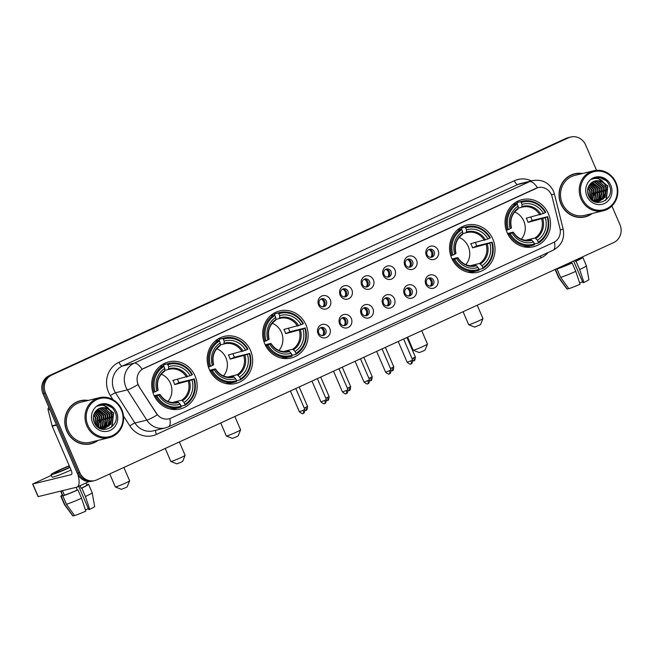 <?xml version="1.0" encoding="UTF-8"?>
<svg xmlns="http://www.w3.org/2000/svg" width="653" height="653" viewBox="0 0 653 653"><rect width="100%" height="100%" fill="white"/><g stroke="black" fill="none" stroke-linecap="round" stroke-linejoin="round"><path stroke-width="0.98" d="M507.152 232.664A24.234 22.643 76.2 0 0 533.542 246.736A24.234 22.643 76.2 0 0 548.398 213.727A24.234 22.643 76.2 0 0 522.008 199.647A24.234 22.643 76.2 0 0 507.152 232.664M209.295 369.41A24.234 22.643 76.2 0 0 235.684 383.482A24.234 22.643 76.2 0 0 250.54 350.473A24.234 22.643 76.2 0 0 224.15 336.401A24.234 22.643 76.2 0 0 209.295 369.41M264.783 343.935A24.234 22.643 76.2 0 0 291.173 358.007A24.234 22.643 76.2 0 0 306.037 324.998A24.234 22.643 76.2 0 0 279.647 310.918A24.234 22.643 76.2 0 0 264.783 343.935M451.656 258.139A24.234 22.643 76.2 0 0 478.045 272.211A24.234 22.643 76.2 0 0 492.909 239.202A24.234 22.643 76.2 0 0 466.52 225.13A24.234 22.643 76.2 0 0 451.656 258.139M153.798 394.885A24.234 22.643 76.2 0 0 180.187 408.958A24.234 22.643 76.2 0 0 195.051 375.948A24.234 22.643 76.2 0 0 168.662 361.876A24.234 22.643 76.2 0 0 153.798 394.885M329.741 328.418A6.857 6.408 -103.8 0 1 326.614 337.389A6.857 6.408 -103.8 0 1 318.068 333.781A6.857 6.408 -103.8 0 1 321.194 324.81A6.857 6.408 -103.8 0 1 329.741 328.418M318.819 333.095A4.114 3.845 76.2 0 0 323.3 335.487A4.114 3.845 76.2 0 0 325.823 329.879A4.114 3.845 76.2 0 0 321.341 327.488A4.114 3.845 76.2 0 0 318.819 333.095M351.306 318.517A6.857 6.408 -103.8 0 1 348.171 327.488A6.857 6.408 -103.8 0 1 339.625 323.88A6.857 6.408 -103.8 0 1 342.76 314.909A6.857 6.408 -103.8 0 1 351.306 318.517M340.376 323.194A4.114 3.845 76.2 0 0 344.857 325.586A4.114 3.845 76.2 0 0 347.38 319.978A4.114 3.845 76.2 0 0 342.898 317.595A4.114 3.845 76.2 0 0 340.376 323.194M372.863 308.624A6.857 6.408 -103.8 0 1 369.729 317.595A6.857 6.408 -103.8 0 1 361.182 313.987A6.857 6.408 -103.8 0 1 364.317 305.016A6.857 6.408 -103.8 0 1 372.863 308.624M361.933 313.301A4.114 3.845 76.2 0 0 366.415 315.693A4.114 3.845 76.2 0 0 368.945 310.085A4.114 3.845 76.2 0 0 364.464 307.694A4.114 3.845 76.2 0 0 361.933 313.301M394.42 298.723A6.857 6.408 -103.8 0 1 391.294 307.694A6.857 6.408 -103.8 0 1 382.748 304.086A6.857 6.408 -103.8 0 1 385.874 295.115A6.857 6.408 -103.8 0 1 394.42 298.723M383.499 303.4A4.114 3.845 76.2 0 0 387.98 305.792A4.114 3.845 76.2 0 0 390.502 300.184A4.114 3.845 76.2 0 0 386.021 297.792A4.114 3.845 76.2 0 0 383.499 303.4M415.977 288.83A6.857 6.408 -103.8 0 1 412.851 297.792A6.857 6.408 -103.8 0 1 404.305 294.185A6.857 6.408 -103.8 0 1 407.431 285.222A6.857 6.408 -103.8 0 1 415.977 288.83M405.056 293.507A4.114 3.845 76.2 0 0 409.537 295.891A4.114 3.845 76.2 0 0 412.059 290.291A4.114 3.845 76.2 0 0 407.578 287.9A4.114 3.845 76.2 0 0 405.056 293.507M437.534 278.929A6.857 6.408 -103.8 0 1 434.408 287.9A6.857 6.408 -103.8 0 1 425.862 284.292A6.857 6.408 -103.8 0 1 428.997 275.321A6.857 6.408 -103.8 0 1 437.534 278.929M426.613 283.606A4.114 3.845 76.2 0 0 431.094 285.998A4.114 3.845 76.2 0 0 433.616 280.39A4.114 3.845 76.2 0 0 429.135 277.998A4.114 3.845 76.2 0 0 426.613 283.606M330.271 299.662A6.857 6.408 -103.8 0 1 327.137 308.624A6.857 6.408 -103.8 0 1 318.591 305.016A6.857 6.408 -103.8 0 1 321.725 296.054A6.857 6.408 -103.8 0 1 330.271 299.662M319.341 304.339A4.114 3.845 76.2 0 0 323.823 306.722A4.114 3.845 76.2 0 0 326.345 301.123A4.114 3.845 76.2 0 0 321.864 298.731A4.114 3.845 76.2 0 0 319.341 304.339M351.828 289.761A6.857 6.408 -103.8 0 1 348.694 298.731A6.857 6.408 -103.8 0 1 340.156 295.123A6.857 6.408 -103.8 0 1 343.282 286.153A6.857 6.408 -103.8 0 1 351.828 289.761M340.907 294.438A4.114 3.845 76.2 0 0 345.388 296.829A4.114 3.845 76.2 0 0 347.91 291.222A4.114 3.845 76.2 0 0 343.429 288.83A4.114 3.845 76.2 0 0 340.907 294.438M373.385 279.868A6.857 6.408 -103.8 0 1 370.259 288.83A6.857 6.408 -103.8 0 1 361.713 285.222A6.857 6.408 -103.8 0 1 364.839 276.26A6.857 6.408 -103.8 0 1 373.385 279.868M362.464 284.537A4.114 3.845 76.2 0 0 366.945 286.928A4.114 3.845 76.2 0 0 369.467 281.321A4.114 3.845 76.2 0 0 364.986 278.937A4.114 3.845 76.2 0 0 362.464 284.537M394.943 269.967A6.857 6.408 -103.8 0 1 391.816 278.937A6.857 6.408 -103.8 0 1 383.27 275.329A6.857 6.408 -103.8 0 1 386.396 266.359A6.857 6.408 -103.8 0 1 394.943 269.967M384.021 274.644A4.114 3.845 76.2 0 0 388.502 277.035A4.114 3.845 76.2 0 0 391.025 271.428A4.114 3.845 76.2 0 0 386.543 269.036A4.114 3.845 76.2 0 0 384.021 274.644M416.508 260.065A6.857 6.408 -103.8 0 1 413.373 269.036A6.857 6.408 -103.8 0 1 404.827 265.428A6.857 6.408 -103.8 0 1 407.962 256.458A6.857 6.408 -103.8 0 1 416.508 260.065M405.578 264.743A4.114 3.845 76.2 0 0 410.06 267.134A4.114 3.845 76.2 0 0 412.582 261.526A4.114 3.845 76.2 0 0 408.101 259.143A4.114 3.845 76.2 0 0 405.578 264.743M438.065 250.172A6.857 6.408 -103.8 0 1 434.931 259.135A6.857 6.408 -103.8 0 1 426.393 255.527A6.857 6.408 -103.8 0 1 429.519 246.565A6.857 6.408 -103.8 0 1 438.065 250.172M427.135 254.85A4.114 3.845 76.2 0 0 431.617 257.233A4.114 3.845 76.2 0 0 434.147 251.634A4.114 3.845 76.2 0 0 429.666 249.242A4.114 3.845 76.2 0 0 427.135 254.85M320.574 327.773A4.114 3.845 -103.8 0 1 322.484 335.585M342.131 317.872A4.114 3.845 -103.8 0 1 344.041 325.692M363.688 307.979A4.114 3.845 -103.8 0 1 365.607 315.791M385.246 298.078A4.114 3.845 -103.8 0 1 387.164 305.898M406.811 288.185A4.114 3.845 -103.8 0 1 408.721 295.997M428.368 278.284A4.114 3.845 -103.8 0 1 430.278 286.096M321.096 299.017A4.114 3.845 -103.8 0 1 323.015 306.828M342.654 289.116A4.114 3.845 -103.8 0 1 344.572 296.927M364.219 279.223A4.114 3.845 -103.8 0 1 366.129 287.034M385.776 269.322A4.114 3.845 -103.8 0 1 387.686 277.133M407.333 259.421A4.114 3.845 -103.8 0 1 409.243 267.24M428.89 249.528A4.114 3.845 -103.8 0 1 430.809 257.339M139.146 386.396A12.35 11.534 -103.8 0 1 138.142 384.503A12.35 11.534 -103.8 0 1 143.774 368.365L536.04 188.268A12.35 11.534 -103.8 0 1 537.974 187.599A12.35 11.534 -103.8 0 1 552.111 196.806L559.939 228.354A12.35 11.534 -103.8 0 1 553.622 242.451L170.964 418.132A12.35 11.534 -103.8 0 1 169.021 418.81A12.35 11.534 -103.8 0 1 156.589 413.537L138.918 386.454L137.408 382.805M88.22 400.428A22.178 20.725 76.2 0 0 80.327 400.713A22.178 20.725 76.2 0 0 66.728 430.923A22.178 20.725 76.2 0 0 90.881 443.803A22.178 20.725 76.2 0 0 98.007 440.408M90.245 443.942A22.178 20.725 76.2 0 0 93.42 442.742M582.443 173.527A22.178 20.725 76.2 0 0 574.558 173.812A22.178 20.725 76.2 0 0 560.951 204.022A22.178 20.725 76.2 0 0 585.104 216.902A22.178 20.725 76.2 0 0 592.23 213.507M584.468 217.041A22.178 20.725 76.2 0 0 587.651 215.841M169.788 418.589A16.007 5.616 -114.7 0 1 168.474 426.801L165.242 427.927A18.292 17.092 -103.8 0 1 146.811 420.108L127.384 389.874A18.292 17.092 -103.8 0 1 125.89 387.066A18.292 17.092 -103.8 0 1 134.232 363.15A16.007 5.616 65.3 0 1 142.142 369.231L537.86 187.623M94.734 480.584L92.195 481.204A13.721 12.815 76.2 0 1 77.258 473.237L42.959 393.596A13.721 12.815 76.2 0 1 49.22 375.663L566.012 138.395A13.721 12.815 76.2 0 1 568.167 137.644L569.432 137.334A13.721 12.815 76.2 0 0 567.277 138.085L50.485 375.353A13.721 12.815 76.2 0 0 44.224 393.286L78.531 472.927A13.721 12.815 76.2 0 0 93.469 480.894A13.721 12.815 76.2 0 1 78.531 472.927L44.224 393.286A13.721 12.815 76.2 0 1 50.485 375.353L567.277 138.085A13.721 12.815 76.2 0 1 569.432 137.334L570.706 137.024A13.721 12.815 76.2 0 0 568.551 137.775L51.75 375.042A13.721 12.815 76.2 0 0 45.498 392.975L79.797 472.617A13.721 12.815 76.2 0 0 94.734 480.584A13.721 12.815 76.2 0 0 96.889 479.833L613.681 242.573A13.721 12.815 76.2 0 0 619.942 224.64L611.91 205.997M537.525 187.713A16.007 5.616 -114.7 0 0 529.616 181.632L134.232 363.15L122.348 366.064A18.292 17.092 76.2 0 0 114.006 389.98A18.292 17.092 76.2 0 0 115.499 392.779L134.926 423.022L146.811 420.108A16.007 1.975 -32.7 0 0 157.316 414.859L138.918 386.454M596.548 170.327L585.643 144.99A13.721 12.815 76.2 0 0 570.706 137.024M577.301 173.576A22.178 20.725 76.2 0 0 573.922 173.976M83.078 400.477A22.178 20.725 76.2 0 0 79.699 400.877M594.41 195.263A18.292 17.092 76.2 0 0 592.859 188.831A18.292 17.092 76.2 0 1 594.41 195.263M100.187 422.165A18.292 17.092 76.2 0 0 98.636 415.732A18.292 17.092 76.2 0 1 100.187 422.165M77.87 474.494A18.292 6.424 65.3 0 1 77.136 487.048A18.292 6.424 65.3 0 1 76.728 487.187L38.07 496.631L32.65 484.053L71.308 474.617A4.571 1.608 -114.7 0 0 71.414 474.576A4.571 1.608 -114.7 0 0 71.087 470.038L52.216 426.205A2.285 2.139 -103.8 0 1 52.085 425.829L48.118 409.855A2.285 2.139 -103.8 0 1 48.926 407.456M51.358 475.351L32.65 484.053M69.357 466.005A11.436 0.718 -23.3 0 0 61.358 469.434A11.436 0.718 -23.3 0 0 54.819 472.984A11.436 0.718 -23.3 0 0 69.283 467.491A11.436 0.718 -23.3 0 0 69.879 467.221M78.727 486.314L88.751 509.577L89.722 509.34L85.437 496.484L81.821 488.101L81.184 488.264L80.074 485.693M81.184 488.264A13.264 0.841 -23.3 0 0 86.89 485.016L86.008 482.975M69.251 465.752A15.55 0.98 -23.3 0 0 59.937 469.785A15.55 0.98 -23.3 0 0 51.04 474.617A15.55 0.98 -23.3 0 0 69.985 467.475M77.291 490.044L77.936 489.889L81.543 498.272L85.829 511.128A11.893 0.751 -23.3 0 1 74.597 515.584L66.418 504.279L62.81 495.896L64.386 495.17A13.264 0.841 -23.3 0 0 77.291 490.044L76.123 487.334M62.81 495.896A15.092 0.955 -23.3 0 0 77.936 489.889M81.821 488.101A15.092 0.955 -23.3 0 0 88.571 484.289A15.092 0.955 -23.3 0 0 88.196 484.24L86.825 484.869M66.418 504.279A15.092 0.955 -23.3 0 0 81.543 498.272M85.437 496.484A15.092 0.955 -23.3 0 0 92.187 492.689A15.092 0.955 -23.3 0 0 92.179 492.68L88.571 484.289M89.722 509.34A11.893 0.751 -23.3 0 0 94.661 506.532L92.187 492.689M88.375 508.711A9.15 0.58 -23.3 0 0 85.421 509.887M51.04 474.617L52.126 477.131A15.55 0.98 -23.3 0 0 71.071 469.989M60.639 491.129L62.525 495.505A13.264 0.841 -23.3 0 0 62.802 495.562L61.219 496.28L64.835 504.671L73.014 515.976L74.418 515.331M64.386 495.17L62.582 490.983A13.264 0.841 -23.3 0 1 60.998 491.366L62.802 495.562M62.345 495.088A15.092 0.955 -23.3 0 0 60.851 496.231A15.092 0.955 -23.3 0 0 61.219 496.28M60.851 496.231L64.459 504.614A15.092 0.955 -23.3 0 0 64.467 504.63A15.092 0.955 -23.3 0 0 64.835 504.671M64.467 504.63L72.818 515.935A11.893 0.751 -23.3 0 0 73.014 515.976M121.352 409.921A19.663 18.374 76.2 0 0 96.856 399.579A19.663 18.374 76.2 0 0 87.886 425.283A19.663 18.374 76.2 0 0 112.381 435.624A19.663 18.374 76.2 0 0 121.352 409.921M121.817 409.635A20.578 19.223 76.2 0 0 99.411 397.685A20.578 19.223 76.2 0 0 86.792 425.715A20.578 19.223 76.2 0 0 109.198 437.665A20.578 19.223 76.2 0 0 121.817 409.635M99.411 397.685L80.711 402.264A20.578 19.223 76.2 0 0 68.092 430.294A20.578 19.223 76.2 0 0 90.498 442.244L109.198 437.665M87.641 400.567A21.949 20.504 76.2 0 0 80.384 400.934L79.119 401.244A21.949 20.504 76.2 0 0 76.523 402.085M80.384 400.934A21.949 20.504 76.2 0 0 66.924 430.833A21.949 20.504 76.2 0 0 90.824 443.575A21.949 20.504 76.2 0 0 97.428 440.546M93.371 417.104L94.677 423.291M93.346 418.222L94.212 422.287M93.869 414.516L95.958 417.838L96.122 425.47M93.722 415.03L95.452 417.961L95.795 425.054M94.579 412.843L97.966 417.349L97.354 426.727L101.729 428.319L105.157 428.107L110.855 424.197L112.055 413.896L110.741 411.504A10.334 9.656 76.2 0 0 100.888 407.872A10.334 9.656 76.2 0 0 97.207 409.741L104.007 415.863L102.807 426.172L100.913 428.188M94.391 413.21L97.468 417.471L97.06 426.458M95.387 411.57L99.982 416.851L98.595 427.413M95.175 411.863L99.476 416.973L98.285 427.266M96.26 410.566L101.99 416.361L100.799 426.662L99.778 427.886M96.032 410.794L101.493 416.483L100.293 426.784L99.485 427.788M96.954 409.937L103.501 415.994L102.301 426.295L100.635 428.131M98.121 409.072L106.023 415.373L104.823 425.683L102.023 428.352M97.885 409.227L105.517 415.496L104.317 425.805L101.746 428.319M99.068 408.533L100.44 408.615L108.031 414.884L106.831 425.185L103.092 428.384M98.832 408.656L99.933 408.737L107.525 415.006L106.333 425.307L102.831 428.384M100.056 408.117L102.448 408.117L110.047 414.386L108.847 424.695L104.137 428.303M99.811 408.215L101.95 408.247L109.541 414.508L108.341 424.817L104.3 427.682M100.815 407.888L103.958 407.75L111.557 414.018L110.357 424.328L104.904 428.164M92.71 423.071A13.991 13.076 76.2 0 0 110.145 430.425A13.991 13.076 76.2 0 0 116.528 412.133A13.991 13.076 76.2 0 0 99.093 404.77A13.991 13.076 76.2 0 0 92.71 423.071M97.207 409.741C93.493 412.99 92.481 417.145 94.163 422.181C99.664 436.971 121.507 426.548 115.254 412.639C113.679 408.615 110.953 405.937 107.092 404.607L101.239 404.55L97.558 406.158C103.198 404.085 107.59 405.864 110.741 411.504M86.865 444.35A21.949 20.504 76.2 0 0 89.559 443.885L90.824 443.575M101.207 404.558L105.353 404.362L112.104 407.676M100.178 404.868L103.337 404.86L113.344 413.006L111.883 426.417L111.043 427.503M111.369 413.578L112.3 417.414M104.423 407.831L107.027 410.174M109.353 414.067L110.292 417.904M109.99 422.597L108.594 426.238M107.345 414.565L108.276 418.393M99.583 408.305L100.015 408.566M100.399 408.811L103.003 411.161M105.329 415.055L106.268 418.891M105.966 423.585L104.57 427.217M103.827 428.409L103.043 429.413M103.321 415.545L104.251 419.381M101.305 416.043L102.243 419.879M99.289 416.532L100.227 420.369M97.281 417.03L98.219 420.859M95.265 417.52L96.203 421.356M93.346 418.246L94.187 421.846M100.301 404.819L103.59 404.795L113.598 412.941L112.136 426.36L111.59 427.086M98.35 405.676L98.791 405.701M104.929 407.945L108.186 411.317M110.52 420.956L109.01 425.862M99.795 408.215L100.44 408.615M100.897 408.925L104.162 412.304M106.496 421.944L104.986 426.85M104.676 427.413L104.17 428.213M104.072 428.36L103.223 429.437M129.612 480.82L127.221 486.803L125.384 487.783L121.352 489.334L115.361 486.958A7.771 0.49 -23.3 0 0 125.164 483.204A7.771 0.49 -23.3 0 0 129.612 480.82A7.771 0.49 -23.3 0 0 129.612 480.788L123.866 467.45M167.968 401.432A16.921 15.811 76.2 0 0 170.441 383.311A16.921 15.811 76.2 0 0 161.299 374.193M177.42 379.311A21.72 20.292 -103.8 0 1 178.016 380.577A21.72 20.292 -103.8 0 1 178.816 382.723L193.745 379.058A21.769 20.333 76.2 0 1 184.913 404.37L184.081 402.428A19.663 18.374 76.2 0 0 191.949 379.883L174.694 384.609A16.921 15.811 76.2 0 0 173.927 382.454A16.921 15.811 76.2 0 0 172.89 380.421L190.137 375.695A19.663 18.374 76.2 0 0 168.662 366.619L167.821 364.684A21.769 20.333 76.2 0 1 191.941 374.863L192.406 374.585A22.684 21.19 76.2 0 0 168.711 363.46A22.684 21.19 76.2 0 0 167.144 363.917L167.821 364.684M172.286 402.509L181.705 400.207L184.081 402.428M156.908 395.971L155.806 396.412A22.684 21.19 76.2 0 0 179.502 407.529A22.684 21.19 76.2 0 0 181.069 407.072L181.02 406.158A21.769 20.333 76.2 0 1 156.908 395.971L158.703 395.147A19.663 18.374 76.2 0 0 180.187 404.215L177.82 401.995L176.522 402.313M154.19 395.742L159.781 394.379L158.703 395.147M163.356 365.819L163.879 365.696L163.756 364.749L167.144 363.917M184.913 404.37L184.962 405.284L181.567 406.117L180.677 405.358M168.711 363.46L165.323 364.292A22.684 21.19 76.2 0 0 163.756 364.749M169.609 408.851A22.684 21.19 76.2 0 0 176.114 408.362L179.502 407.529M184.962 405.284A22.684 21.19 76.2 0 0 194.21 378.773M155.806 396.412L154.655 396.689M191.941 374.863L190.137 375.695M191.949 379.883L193.745 379.058M180.187 404.215L181.02 406.158M168.662 366.619L168.474 369.467L164.866 370.349M187.648 376.683A17.59 16.431 76.2 0 0 168.768 368.716L168.474 369.467L169.119 369.296A16.921 15.811 76.2 0 0 168.498 369.459M159.781 394.379L159.765 394.502A17.59 16.431 76.2 0 0 178.644 402.477M152.9 392.486L155.096 391.776A21.769 20.333 76.2 0 1 163.936 366.472L163.25 365.704L159.863 366.537A22.684 21.19 76.2 0 0 159.332 366.864M163.25 365.704A22.684 21.19 76.2 0 0 154.002 392.216M163.936 366.472L164.768 368.406A19.663 18.374 76.2 0 0 156.9 390.951L155.096 391.776M156.9 390.951L157.961 390.314A17.59 16.431 76.2 0 1 164.874 370.504L164.768 368.406M174.694 384.609L178.816 382.723M109.737 473.939L115.336 486.942A7.771 0.49 -23.3 0 0 115.361 486.958M185.109 455.345L182.709 461.328L180.881 462.308L176.841 463.859L170.849 461.483A7.771 0.49 -23.3 0 0 170.849 461.483A7.771 0.49 -23.3 0 0 180.661 457.729A7.771 0.49 -23.3 0 0 185.109 455.345A7.771 0.49 -23.3 0 0 185.109 455.312L179.363 441.967M223.465 375.957A16.921 15.811 76.2 0 0 225.93 357.828A16.921 15.811 76.2 0 0 216.796 348.718M232.917 353.836A21.72 20.292 -103.8 0 1 233.505 355.101A21.72 20.292 -103.8 0 1 234.305 357.248L249.242 353.583A21.769 20.333 76.2 0 1 240.41 378.887L239.569 376.952A19.663 18.374 76.2 0 0 247.438 354.408L230.191 359.134A16.921 15.811 76.2 0 0 229.423 356.979A16.921 15.811 76.2 0 0 228.387 354.938L245.634 350.212A19.663 18.374 76.2 0 0 224.15 341.144L223.318 339.201A21.769 20.333 76.2 0 1 247.438 349.388L247.903 349.102A22.684 21.19 76.2 0 0 224.208 337.985A22.684 21.19 76.2 0 0 222.64 338.442L223.318 339.201M227.775 377.034L237.202 374.724L239.569 376.952M212.396 370.496L211.303 370.928A22.684 21.19 76.2 0 0 234.998 382.054A22.684 21.19 76.2 0 0 236.566 381.597L236.517 380.675A21.769 20.333 76.2 0 1 212.396 370.496L214.2 369.663A19.663 18.374 76.2 0 0 235.684 378.74L233.309 376.512L232.011 376.83M209.678 370.267L215.278 368.896L214.2 369.663M218.853 340.344L219.375 340.213L219.245 339.266L222.64 338.442M240.41 378.887L240.451 379.809L237.063 380.642L236.174 379.883M224.208 337.985L220.812 338.817A22.684 21.19 76.2 0 0 219.245 339.266M225.105 383.368A22.684 21.19 76.2 0 0 231.603 382.878L234.998 382.054M240.451 379.809A22.684 21.19 76.2 0 0 249.707 353.297M211.303 370.928L210.152 371.214M247.438 349.388L245.634 350.212M247.438 354.408L249.242 353.583M235.684 378.74L236.517 380.675M224.15 341.144L223.963 343.992L220.363 344.874M243.136 351.208A17.59 16.431 76.2 0 0 224.257 343.233L223.963 343.992L224.616 343.821A16.921 15.811 76.2 0 0 223.987 343.984M215.278 368.896L215.261 369.027A17.59 16.431 76.2 0 0 234.141 376.993M208.397 367.01L210.593 366.3A21.769 20.333 76.2 0 1 219.424 340.988L218.747 340.229L215.351 341.054A22.684 21.19 76.2 0 0 214.821 341.388M218.747 340.229A22.684 21.19 76.2 0 0 209.491 366.741M219.424 340.988L220.257 342.931A19.663 18.374 76.2 0 0 212.396 365.476L210.593 366.3M212.396 365.476L213.458 364.831A17.59 16.431 76.2 0 1 220.371 345.021L220.257 342.931M230.191 359.134L234.305 357.248M240.598 429.87L238.206 435.853L236.378 436.833L232.337 438.375L226.346 436.008A7.771 0.49 -23.3 0 0 236.157 432.253A7.771 0.49 -23.3 0 0 240.598 429.87A7.771 0.49 -23.3 0 0 240.598 429.837L234.851 416.492M278.953 350.481A16.921 15.811 76.2 0 0 281.427 332.353A16.921 15.811 76.2 0 0 272.285 323.243M288.406 328.353A21.72 20.292 -103.8 0 1 289.001 329.626A21.72 20.292 -103.8 0 1 289.801 331.765L304.731 328.1A21.769 20.333 76.2 0 1 295.899 353.412L295.066 351.469A19.663 18.374 76.2 0 0 302.935 328.932L285.688 333.659A16.921 15.811 76.2 0 0 284.912 331.504A16.921 15.811 76.2 0 0 283.875 329.463L301.131 324.737A19.663 18.374 76.2 0 0 279.647 315.668L278.807 313.726A21.769 20.333 76.2 0 1 302.927 323.912L303.392 323.627A22.684 21.19 76.2 0 0 279.696 312.509A22.684 21.19 76.2 0 0 278.129 312.958L278.807 313.726M283.271 351.559L292.699 349.249L295.066 351.469M267.893 345.013L266.791 345.453A22.684 21.19 76.2 0 0 290.487 356.571A22.684 21.19 76.2 0 0 292.054 356.122L292.013 355.199A21.769 20.333 76.2 0 1 267.893 345.013L269.689 344.188A19.663 18.374 76.2 0 0 291.173 353.257L288.806 351.036L287.508 351.355M265.175 344.792L270.766 343.421L269.689 344.188M274.342 314.868L274.864 314.738L274.742 313.791L278.129 312.958M295.899 353.412L295.948 354.334L292.56 355.167L291.671 354.399M279.696 312.509L276.309 313.342A22.684 21.19 76.2 0 0 274.742 313.791M280.594 357.893A22.684 21.19 76.2 0 0 287.1 357.403L290.487 356.571M295.948 354.334A22.684 21.19 76.2 0 0 305.196 327.822M266.791 345.453L265.649 345.731M302.927 323.912L301.131 324.737M302.935 328.932L304.731 328.1M291.173 353.257L292.013 355.199M279.647 315.668L279.46 318.517L275.852 319.399M298.633 325.733A17.59 16.431 76.2 0 0 279.753 317.758L279.46 318.517M270.766 343.421L270.75 343.551A17.59 16.431 76.2 0 0 289.63 351.518M263.885 341.527L266.089 340.825A21.769 20.333 76.2 0 1 274.921 315.513L274.236 314.746L270.848 315.579A22.684 21.19 76.2 0 0 270.318 315.905M274.236 314.746A22.684 21.19 76.2 0 0 264.987 341.258M274.921 315.513L275.754 317.456A19.663 18.374 76.2 0 0 267.885 340.001L266.089 340.825M267.885 340.001L268.946 339.356A17.59 16.431 76.2 0 1 275.86 319.546L275.754 317.456M285.688 333.659L289.801 331.765M220.722 422.981L226.322 435.984A7.771 0.49 -23.3 0 0 226.346 436.008M427.47 344.074L425.079 350.057L423.242 351.036L419.21 352.587L413.218 350.212A7.771 0.49 -23.3 0 0 423.022 346.457A7.771 0.49 -23.3 0 0 427.47 344.074A7.771 0.49 -23.3 0 0 427.47 344.041L421.724 330.704M465.826 264.685A16.921 15.811 76.2 0 0 468.299 246.556A16.921 15.811 76.2 0 0 459.157 237.447M475.278 242.565A21.72 20.292 -103.8 0 1 475.874 243.83A21.72 20.292 -103.8 0 1 476.674 245.977L491.603 242.312A21.769 20.333 76.2 0 1 482.771 267.616L481.938 265.681A19.663 18.374 76.2 0 0 489.807 243.136L472.552 247.862A16.921 15.811 76.2 0 0 471.784 245.708A16.921 15.811 76.2 0 0 470.748 243.675L487.995 238.941A19.663 18.374 76.2 0 0 466.52 229.872L465.679 227.938A21.769 20.333 76.2 0 1 489.799 238.116L490.264 237.839A22.684 21.19 76.2 0 0 466.569 226.713A22.684 21.19 76.2 0 0 465.001 227.171L465.679 227.938M470.144 265.763L479.563 263.461L481.938 265.681M454.766 259.225L453.664 259.657A22.684 21.19 76.2 0 0 477.359 270.783A22.684 21.19 76.2 0 0 478.927 270.326L478.878 269.403A21.769 20.333 76.2 0 1 454.766 259.225L456.561 258.4A19.663 18.374 76.2 0 0 478.045 267.469L475.678 265.24L474.38 265.559M452.047 258.996L457.639 257.633L456.561 258.4M461.214 229.072L461.736 228.95L461.614 227.995L465.001 227.171M482.771 267.616L482.82 268.538L479.424 269.371L478.535 268.612M466.569 226.713L463.181 227.546A22.684 21.19 76.2 0 0 461.614 227.995M467.466 272.097A22.684 21.19 76.2 0 0 473.972 271.607L477.359 270.783M482.82 268.538A22.684 21.19 76.2 0 0 492.068 242.026M453.664 259.657L452.513 259.943M489.799 238.116L487.995 238.941M489.807 243.136L491.603 242.312M478.045 267.469L478.878 269.403M466.52 229.872L466.332 232.721L462.724 233.603M485.497 239.937A17.59 16.431 76.2 0 0 466.626 231.962L466.332 232.721L466.977 232.55A16.921 15.811 76.2 0 0 466.356 232.713M457.639 257.633L457.622 257.755A17.59 16.431 76.2 0 0 476.502 265.73M450.758 255.739L452.953 255.029A21.769 20.333 76.2 0 1 461.793 229.717L461.108 228.958L457.72 229.783A22.684 21.19 76.2 0 0 457.19 230.117M461.108 228.958A22.684 21.19 76.2 0 0 451.86 255.47M461.793 229.717L462.626 231.66A19.663 18.374 76.2 0 0 454.757 254.205L452.953 255.029M454.757 254.205L455.818 253.56A17.59 16.431 76.2 0 1 462.732 233.75L462.626 231.66M472.552 247.862L476.674 245.977M407.594 337.193L413.194 350.196A7.771 0.49 -23.3 0 0 413.218 350.212M480.567 324.582L474.698 327.104L468.707 324.737A7.771 0.49 -23.3 0 0 478.518 320.982A7.771 0.49 -23.3 0 0 482.967 318.599A7.771 0.49 -23.3 0 0 482.967 318.566L480.567 324.582M521.323 239.21A16.921 15.811 76.2 0 0 523.788 221.081A16.921 15.811 76.2 0 0 514.654 211.972M530.775 217.082A21.72 20.292 -103.8 0 1 531.362 218.355A21.72 20.292 -103.8 0 1 532.162 220.494L547.1 216.829A21.769 20.333 76.2 0 1 538.268 242.141L537.427 240.206A19.663 18.374 76.2 0 0 545.296 217.661L528.048 222.387A16.921 15.811 76.2 0 0 527.281 220.232A16.921 15.811 76.2 0 0 526.245 218.192L543.492 213.466A19.663 18.374 76.2 0 0 522.008 204.397L521.176 202.454A21.769 20.333 76.2 0 1 545.296 212.641L545.761 212.356A22.684 21.19 76.2 0 0 522.065 201.238A22.684 21.19 76.2 0 0 520.498 201.695L521.176 202.454M525.632 240.288L535.06 237.978L537.427 240.206M510.254 233.75L509.16 234.182A22.684 21.19 76.2 0 0 532.856 245.299A22.684 21.19 76.2 0 0 534.423 244.851L534.374 243.928A21.769 20.333 76.2 0 1 510.254 233.75L512.058 232.917A19.663 18.374 76.2 0 0 533.542 241.985L531.167 239.765L529.869 240.084M507.536 233.521L513.136 232.15L512.058 232.917M516.711 203.597L517.233 203.467L517.103 202.52L520.498 201.695M538.268 242.141L538.309 243.063L534.921 243.896L534.032 243.136M522.065 201.238L518.67 202.071A22.684 21.19 76.2 0 0 517.103 202.52M522.963 246.622A22.684 21.19 76.2 0 0 529.461 246.132L532.856 245.299M538.309 243.063A22.684 21.19 76.2 0 0 547.565 216.551M509.16 234.182L508.01 234.46M545.296 212.641L543.492 213.466M545.296 217.661L547.1 216.829M533.542 241.985L534.374 243.928M522.008 204.397L521.82 207.246L518.221 208.127M540.994 214.462A17.59 16.431 76.2 0 0 522.114 206.487L521.82 207.246A16.921 15.811 76.2 0 1 522.473 207.074L521.837 207.238M513.136 232.15L513.119 232.28A17.59 16.431 76.2 0 0 531.991 240.247M506.255 230.256L508.45 229.554A21.769 20.333 76.2 0 1 517.282 204.242L516.605 203.475L513.209 204.307A22.684 21.19 76.2 0 0 512.678 204.634M516.605 203.475A22.684 21.19 76.2 0 0 507.348 229.995M517.282 204.242L518.115 206.185A19.663 18.374 76.2 0 0 510.254 228.73L508.45 229.554M510.254 228.73L511.315 228.085A17.59 16.431 76.2 0 1 518.229 208.274L518.115 206.185M528.048 222.387L532.162 220.494M463.083 311.71L468.683 324.712A7.771 0.49 -23.3 0 0 468.707 324.737M323.072 306.796A5.028 4.702 76.2 0 0 321.17 299.017M344.637 296.895A5.028 4.702 76.2 0 0 342.727 289.116M366.194 287.002A5.028 4.702 76.2 0 0 364.284 279.223M387.751 277.101A5.028 4.702 76.2 0 0 385.85 269.322M409.309 267.208A5.028 4.702 76.2 0 0 407.407 259.421M430.874 257.306A5.028 4.702 76.2 0 0 428.964 249.528M322.549 335.552A5.028 4.702 76.2 0 0 320.647 327.773M344.107 325.659A5.028 4.702 76.2 0 0 342.205 317.872M365.664 315.758A5.028 4.702 76.2 0 0 363.762 307.979M387.229 305.857A5.028 4.702 76.2 0 0 385.319 298.078M408.786 295.964A5.028 4.702 76.2 0 0 406.884 288.185M430.343 286.063A5.028 4.702 76.2 0 0 428.441 278.284M573.62 260.963L582.974 282.676L583.945 282.439L579.66 269.583L576.044 261.2L575.407 261.363L574.966 260.343M575.407 261.363A13.264 0.841 -23.3 0 0 581.113 258.115L580.901 257.625M571.514 263.143L572.159 262.988L575.766 271.37L580.06 284.226A11.893 0.751 -23.3 0 1 568.82 288.683L560.641 277.378L557.033 268.995L558.609 268.269A13.264 0.841 -23.3 0 0 571.514 263.143L571.073 262.131M557.033 268.995A15.092 0.955 -23.3 0 0 572.159 262.988M576.044 261.2A15.092 0.955 -23.3 0 0 582.794 257.388A15.092 0.955 -23.3 0 0 582.419 257.339L581.048 257.968M560.641 277.378A15.092 0.955 -23.3 0 0 575.766 271.37M579.66 269.583A15.092 0.955 -23.3 0 0 586.41 265.787A15.092 0.955 -23.3 0 0 586.402 265.779L582.794 257.388M583.945 282.439A11.893 0.751 -23.3 0 0 588.884 279.631L586.41 265.787M582.598 281.81A9.15 0.58 -23.3 0 0 579.644 282.986M556.862 268.661A13.264 0.841 -23.3 0 0 557.025 268.661L555.45 269.387L559.058 277.77L567.237 289.075L568.641 288.43M567.237 289.075A11.893 0.751 -23.3 0 1 567.041 289.034L558.69 277.729A15.092 0.955 -23.3 0 0 558.69 277.729A15.092 0.955 -23.3 0 0 559.058 277.77M615.575 183.02A19.663 18.374 76.2 0 0 591.079 172.678A19.663 18.374 76.2 0 0 582.109 198.381A19.663 18.374 76.2 0 0 606.604 208.723A19.663 18.374 76.2 0 0 615.575 183.02M616.04 182.734A20.578 19.223 76.2 0 0 593.634 170.792A20.578 19.223 76.2 0 0 581.015 198.814A20.578 19.223 76.2 0 0 603.421 210.764A20.578 19.223 76.2 0 0 616.04 182.734M593.634 170.792L574.934 175.363A20.578 19.223 76.2 0 0 562.315 203.393A20.578 19.223 76.2 0 0 584.721 215.343L603.421 210.764M581.864 173.674A21.949 20.504 76.2 0 0 574.607 174.033L573.342 174.343A21.949 20.504 76.2 0 0 570.746 175.184M574.607 174.033A21.949 20.504 76.2 0 0 561.147 203.932A21.949 20.504 76.2 0 0 585.047 216.674A21.949 20.504 76.2 0 0 591.659 213.645M587.594 190.203L588.9 196.39M588.418 194.945L587.569 191.345L588.435 195.386M588.1 187.615L590.181 190.937L590.353 198.569M587.945 188.129L589.675 191.06L590.018 198.153M588.802 185.942L592.198 190.447L591.577 199.826L595.952 201.418L599.381 201.206L605.078 197.304L606.278 186.995L604.964 184.603A10.334 9.656 76.2 0 0 595.112 180.971A10.334 9.656 76.2 0 0 591.438 182.84C587.716 186.097 586.704 190.243 588.394 195.28C593.887 210.07 615.73 199.647 609.486 185.738C607.902 181.714 605.176 179.036 601.315 177.706L595.463 177.649L591.781 179.257C597.422 177.183 601.821 178.963 604.964 184.603M588.614 186.309L591.691 190.57L591.283 199.557M589.61 184.677L594.206 189.95L592.818 200.52M589.398 184.962L593.699 190.072L592.516 200.365M590.483 183.664L596.222 189.46L595.022 199.761L594.001 200.985M590.255 183.893L595.716 189.582L594.516 199.883L593.708 200.887M591.422 182.848L598.23 188.962L597.03 199.271L595.144 201.287M591.177 183.036L597.732 189.092L596.532 199.394L594.859 201.23M592.344 182.171L600.246 188.472L599.046 198.781L596.246 201.451M592.108 182.326L599.74 188.595L598.54 198.904L595.969 201.426M593.299 181.632L594.663 181.714L602.254 187.982L601.054 198.283L597.315 201.483M593.055 181.754L594.157 181.836L601.756 188.105L600.556 198.406L597.054 201.483M594.279 181.216L596.671 181.224L604.27 187.484L603.07 197.794L598.36 201.402M594.663 181.714L594.018 181.314L596.173 181.346L603.764 187.607L602.564 197.916L598.523 200.781M595.038 180.995L598.181 180.848L605.78 187.117L604.58 197.426L599.128 201.271M586.941 196.169A13.991 13.076 76.2 0 0 604.368 203.524A13.991 13.076 76.2 0 0 610.751 185.232A13.991 13.076 76.2 0 0 593.324 177.869A13.991 13.076 76.2 0 0 586.941 196.169M581.097 217.449A21.949 20.504 76.2 0 0 583.782 216.984L585.047 216.674M595.43 177.657L599.576 177.461L606.327 180.775M594.401 177.967L597.568 177.959L607.576 186.105L606.106 199.524L605.266 200.602M605.592 186.676L606.531 190.513M598.646 180.93L601.25 183.273M603.576 187.166L604.515 191.002M604.221 195.696L602.817 199.336M601.568 187.664L602.499 191.5M593.806 181.403L594.238 181.665M594.622 181.918L597.226 184.26M599.552 188.154L600.491 191.99M600.197 196.684L598.793 200.324M598.05 201.508L597.266 202.512M597.544 188.644L598.475 192.48M595.528 189.141L596.467 192.978M593.52 189.631L594.45 193.468M591.504 190.129L592.442 193.957M589.496 190.619L590.426 194.455M594.524 177.926L597.813 177.894L607.821 186.048L606.359 199.459L605.813 200.185M592.573 178.775L593.014 178.8M599.152 181.044L602.409 184.415M604.743 194.055L603.233 198.961M595.128 182.024L598.385 185.403M600.719 195.043L599.209 199.949M598.899 200.512L598.393 201.312M598.295 201.459L597.446 202.536M514.344 180.742A4.571 1.608 -114.7 0 0 517.731 184.546L122.348 366.064A4.571 1.608 -114.7 0 1 118.96 362.26L514.344 180.742A22.863 21.361 -103.8 0 1 531.469 180.881M520.604 183.542A18.292 17.092 76.2 0 0 517.731 184.546L529.616 181.632A18.292 17.092 -103.8 0 1 532.489 180.628L520.604 183.542M137.963 384.576A16.007 1.975 -32.7 0 1 127.384 389.874L115.499 392.779A4.571 0.563 147.3 0 0 110.39 395.653A22.863 21.361 -103.8 0 1 118.96 362.26M554.47 242.018A16.007 5.616 65.3 0 1 553.148 250.197L168.474 426.801M560.233 229.921L563.172 229.179C564.861 238.549 561.523 245.552 553.148 250.197M551.434 194.79L554.446 194.023L563.172 229.179M548.153 252.491A22.863 21.361 -103.8 0 1 541.125 257.813L156.451 434.416A22.863 21.361 -103.8 0 1 129.825 425.895L123.49 416.034M112.961 399.644L110.39 395.653M568.551 137.775L566.012 138.395M51.75 375.042L49.22 375.663M45.498 392.975L42.959 393.596M79.797 472.617L77.258 473.237M129.825 425.895A4.571 0.563 147.3 0 1 134.926 423.022A18.292 17.092 76.2 0 0 153.357 430.841L165.242 427.927M155.781 430.245A4.571 1.608 -114.7 0 0 156.451 434.416M540.504 256A4.571 1.608 -114.7 0 0 541.125 257.813M56.542 425.144L52.216 426.205M32.805 484.044L38.217 496.615M52.085 425.829L56.387 424.776M49.783 409.447L48.118 409.855M181.705 400.207A16.921 15.811 76.2 0 0 188.317 381.279M159.936 394.363C164.336 400.926 170.082 403.53 177.167 402.166A16.921 15.811 76.2 0 0 177.82 401.995M182.538 400.689A17.59 16.431 76.2 0 0 189.452 380.879M186.505 377.083A16.921 15.811 76.2 0 0 169.119 369.296M237.202 374.724A16.921 15.811 76.2 0 0 243.806 355.803M215.425 368.888C219.832 375.451 225.579 378.054 232.664 376.691A16.921 15.811 76.2 0 0 233.309 376.512M238.027 375.214A17.59 16.431 76.2 0 0 244.94 355.395M242.002 351.608A16.921 15.811 76.2 0 0 224.616 343.821M292.699 349.249A16.921 15.811 76.2 0 0 299.303 330.32M270.922 343.413C275.321 349.975 281.068 352.571 288.153 351.208A16.921 15.811 76.2 0 0 288.806 351.036M293.524 349.73A17.59 16.431 76.2 0 0 300.437 329.92M297.499 326.133A16.921 15.811 76.2 0 0 280.104 318.338A16.921 15.811 76.2 0 0 279.484 318.509L280.104 318.338M479.563 263.461A16.921 15.811 76.2 0 0 486.175 244.532M457.794 257.617C462.193 264.179 467.94 266.783 475.025 265.42A16.921 15.811 76.2 0 0 475.678 265.24M480.396 263.943A17.59 16.431 76.2 0 0 487.309 244.124M484.363 240.337A16.921 15.811 76.2 0 0 466.977 232.55M535.06 237.978A16.921 15.811 76.2 0 0 541.663 219.049M513.282 232.141C517.69 238.704 523.437 241.3 530.522 239.945A16.921 15.811 76.2 0 0 531.167 239.765M535.884 238.459A17.59 16.431 76.2 0 0 542.798 218.649M539.86 214.861A16.921 15.811 76.2 0 0 522.473 207.074M305.988 410.329A2.971 1.045 -114.7 0 0 306.053 410.304A2.971 1.045 -114.7 0 0 305.841 407.358L304.233 408.06M299.164 386.968L307.539 406.427L305.841 407.358M327.545 400.436A2.971 1.045 -114.7 0 0 327.61 400.411A2.971 1.045 -114.7 0 0 327.398 397.457L325.79 398.159M320.721 377.075L329.104 396.534L327.398 397.457M349.102 390.535A2.971 1.045 -114.7 0 0 349.167 390.51A2.971 1.045 -114.7 0 0 348.963 387.556L347.347 388.257M342.278 367.174L350.661 386.633L348.963 387.556M370.659 380.634A2.971 1.045 -114.7 0 0 370.733 380.617A2.971 1.045 -114.7 0 0 370.52 377.663L368.904 378.365M363.835 357.273L372.218 376.74L370.52 377.663M392.224 370.741A2.971 1.045 -114.7 0 0 392.29 370.716A2.971 1.045 -114.7 0 0 392.078 367.761L390.47 368.463M385.401 347.38L393.775 366.839L392.078 367.761M413.782 360.84A2.971 1.045 -114.7 0 0 413.847 360.815A2.971 1.045 -114.7 0 0 413.635 357.868L412.027 358.562M406.958 337.479L415.341 356.938L413.635 357.868M303.114 410.329L299.352 411.757C301.653 413.586 302.829 414.149 302.886 413.447L303.319 413.284A2.971 1.045 -114.7 0 0 303.114 410.329L304.812 409.407L295.809 388.511M303.253 413.308A2.971 1.045 -114.7 0 0 303.319 413.284C302.927 412.484 304.282 415.357 304.812 409.407M324.672 400.436L320.909 401.864C323.211 403.685 324.386 404.248 324.443 403.546L324.884 403.391A2.971 1.045 -114.7 0 0 324.672 400.436L326.369 399.514L317.374 378.609M324.819 403.415A2.971 1.045 -114.7 0 0 324.884 403.391C324.484 402.583 325.839 405.456 326.369 399.514M346.229 390.535L342.474 391.963C344.768 393.792 345.943 394.355 346 393.653L346.441 393.49A2.971 1.045 -114.7 0 0 346.229 390.535L347.927 389.612L338.931 368.716M346.376 393.514A2.971 1.045 -114.7 0 0 346.441 393.49C346.049 392.682 347.396 395.563 347.927 389.612M367.786 380.642L364.031 382.07C366.325 383.891 367.508 384.454 367.557 383.752L367.998 383.589A2.971 1.045 -114.7 0 0 367.786 380.642L369.492 379.711L360.489 358.815M367.933 383.613A2.971 1.045 -114.7 0 0 367.998 383.589C367.606 382.789 368.953 385.662 369.492 379.711M389.351 370.741L385.588 372.169C387.89 373.998 389.066 374.553 389.123 373.859L389.555 373.696A2.971 1.045 -114.7 0 0 389.351 370.741L391.049 369.818L382.046 348.914M389.49 373.72A2.971 1.045 -114.7 0 0 389.555 373.696C389.164 372.887 390.518 375.761 391.049 369.818M410.908 360.84L407.146 362.268C409.447 364.096 410.623 364.66 410.68 363.958L411.121 363.794A2.971 1.045 -114.7 0 0 410.908 360.84L412.606 359.917L403.603 339.021M411.047 363.819A2.971 1.045 -114.7 0 0 411.121 363.794C410.721 362.995 412.076 365.868 412.606 359.917M554.446 194.023L553.483 191.174C549.075 182.579 542.072 179.061 532.489 180.628M89.11 481.547L77.136 487.048M104.651 428.229L105.157 428.107M163.315 365.77L163.854 365.639M158.132 390.176C156.32 382.038 158.499 375.72 164.67 371.222M218.804 340.295L219.351 340.164M213.621 364.701C211.817 356.562 213.996 350.245 220.159 345.739M165.225 448.464L170.825 461.459M274.301 314.819L274.848 314.689M269.118 339.217C267.306 331.087 269.485 324.77 275.656 320.264M461.173 229.023L461.712 228.893M455.99 253.429C454.178 245.291 456.357 238.974 462.528 234.468M477.221 305.22L482.967 318.566M516.662 203.548L517.209 203.418M511.479 227.946C509.675 219.816 511.854 213.498 518.017 208.993M305.057 410.566L306.053 410.304C305.653 409.504 307.008 412.378 307.539 406.427M326.614 400.673L327.61 400.411C327.218 399.603 328.565 402.477 329.104 396.534M348.171 390.772L349.167 390.51C348.775 389.71 350.122 392.584 350.661 386.633M369.729 380.879L370.733 380.617C370.333 379.809 371.688 382.682 372.218 376.74M391.294 370.977L392.29 370.716C391.89 369.908 393.245 372.79 393.775 366.839M412.851 361.076L413.847 360.815C413.455 360.015 414.802 362.888 415.341 356.938M299.352 411.757L290.405 390.992M320.909 401.864L311.963 381.091M342.474 391.963L333.528 371.19M364.031 382.07L355.085 361.297M385.588 372.169L376.642 351.396M407.146 362.268L398.199 341.503M558.682 277.713L555.123 269.452M598.883 201.336L599.381 201.206"/></g></svg>
